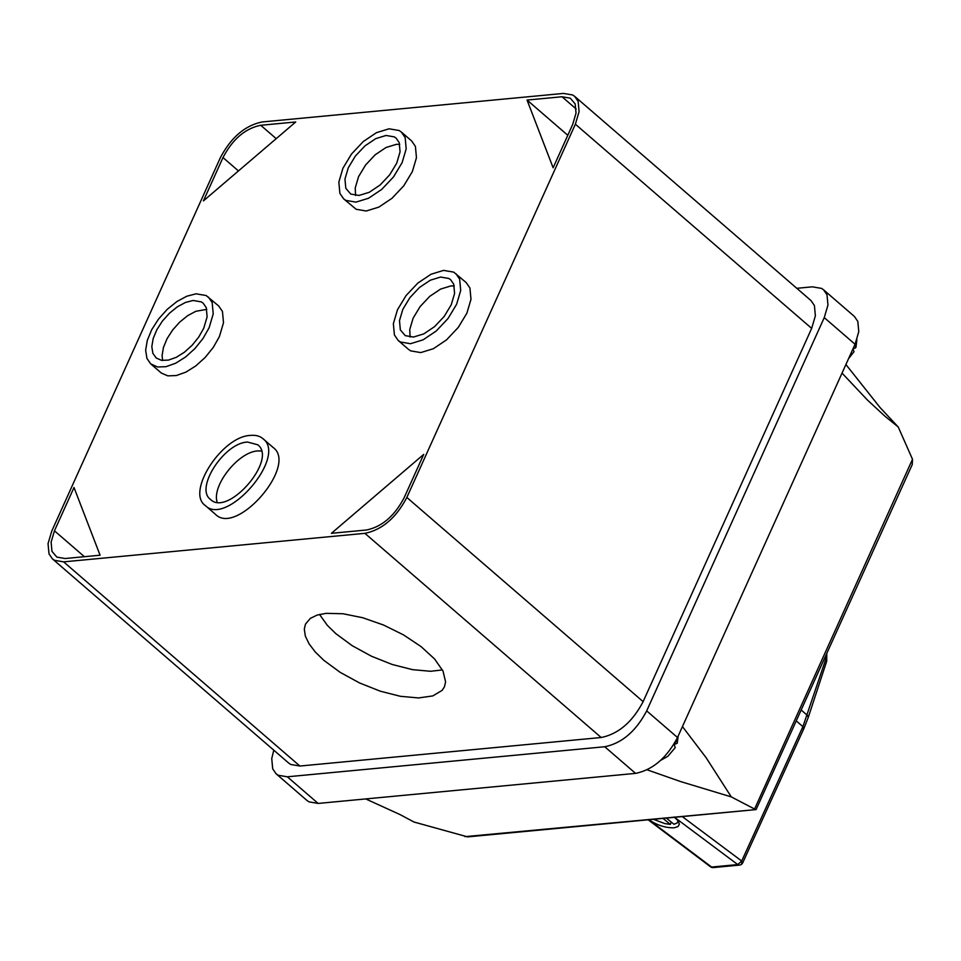 <?xml version="1.0" encoding="UTF-8"?>
<svg xmlns="http://www.w3.org/2000/svg" width="961" height="961" viewBox="0 0 961 961"><rect width="100%" height="100%" fill="white"/><g stroke="black" fill="none" stroke-linecap="round" stroke-linejoin="round"><path stroke-width="1.44" d="M408.461 349.323L410.695 350.873L420.762 352.591L433.339 348.723L446.529 339.87L458.313 327.365L466.902 313.13L470.986 299.303L469.941 288.024L466.157 282.534L453.652 272.107L443.586 270.389L431.008 274.257L417.819 283.111L406.035 295.604L397.446 309.85L393.361 323.665L394.406 334.957L398.178 340.446L400.425 341.996L410.479 343.714L423.068 339.846L436.258 330.992L448.042 318.487L456.631 304.253L460.703 290.438L459.658 279.146L455.886 273.657M343.654 198.855L345.9 200.405L355.966 202.122L368.543 198.254L381.733 189.401L393.517 176.908L402.106 162.661L406.191 148.847L405.146 137.555L401.362 132.065L399.127 130.516L389.061 128.798L376.484 132.666L363.294 141.519L351.51 154.024L342.921 168.259L338.837 182.073L339.882 193.365L343.654 198.855L356.171 209.282L366.237 211L378.814 207.132L392.004 198.278L403.788 185.785L412.377 171.538L416.461 157.724L415.416 146.432L411.644 140.943L401.374 132.065M295.712 121.975L260.731 125.278C245.223 128.45 232.646 139.213 222.988 157.568L203.42 200.885L295.712 121.975M54.453 530.82L74.009 487.503L100.088 555.218L65.12 558.521L56.879 557.116L51.966 551.362L51.113 542.124L54.453 530.82L84.4 556.695M331.425 533.307L366.405 530.004C381.913 526.832 394.49 516.069 404.149 497.714L423.717 454.397L331.425 533.307M572.684 124.462L553.128 167.779L527.048 100.064L562.017 96.761L570.257 98.166L575.171 103.92L576.023 113.158L572.684 124.462M150.697 363.871L161.28 373.012L167.815 375.859L176.259 375.559L185.857 372.147L195.804 365.913L205.234 357.396L213.342 347.317L219.42 336.554L223.505 322.74L222.459 311.448L218.676 305.97L206.171 295.544L196.104 293.814L186.806 296.216L176.872 301.55L167.178 309.382L158.553 319.04L151.73 329.671L147.297 340.374L145.652 350.224L146.925 358.381L150.697 363.871L157.544 366.982L165.977 366.682L175.587 363.27L185.533 357.036L194.963 348.519L203.059 338.44L209.15 327.677L213.222 313.863L212.177 302.571L208.405 297.093M205.222 505.462L215.492 514.339C236.67 536.25 297.958 465.328 273.2 447.55L262.93 438.672C259.83 436.042 255.734 434.949 250.629 435.405C222.183 436.078 185.869 492.092 205.222 505.462C226.4 527.373 287.687 456.451 262.93 438.672M563.518 93.421L572.672 94.983L574.702 96.4L578.138 101.386L579.087 111.644L575.375 124.209L406.839 497.462C396.112 517.859 382.13 529.811 364.892 533.331L63.618 561.861L54.465 560.299L52.435 558.882L48.999 553.896L48.05 543.638L51.762 531.073L220.297 157.82C231.024 137.423 245.007 125.471 262.245 121.951L563.518 93.421M796.813 288.312L812.393 286.834L821.547 288.396L823.577 289.814L854.401 316.445L857.825 321.43L858.774 331.689L855.062 344.254L677.505 737.507C666.766 757.893 652.783 769.857 635.557 773.377L318.139 803.432L308.986 801.87L306.955 800.453L276.131 773.821L272.696 768.836L271.747 758.577L273.789 750.169M823.577 289.814L827.001 294.799L827.962 305.057L824.25 317.623L646.681 710.876C635.954 731.261 621.971 743.225 604.733 746.745L287.315 776.8L278.161 775.239L276.131 773.821M574.702 96.388L810.988 300.565L814.423 305.562L815.372 315.821L811.661 328.386L643.125 701.638C632.398 722.035 618.416 733.988 601.178 737.507L299.904 766.037L290.751 764.475L288.72 763.058M464.968 836.635L756.091 809.582L467.599 836.887L414.011 822.027L400.208 814.664L365.721 798.927M647.113 769.809L680.724 781.605L731.273 796.885L706.095 757.652L682.442 726.564M842.04 373.108L867.531 400.136L884.817 416.101L898.259 427.032L880.024 407.5L845.908 364.519M731.273 796.885L754.565 809.03L912.494 459.262L898.259 427.032M912.494 459.262L912.253 464.547L756.091 809.582M323.845 660.339L315.304 652.026L309.058 643.834L305.346 636.098L304.301 629.107L305.478 624.133L310.307 618.403L317.118 615.088L326.151 613.334L343.089 613.755L362.777 617.755L383.499 625.01L403.5 634.897L421.026 646.561L434.6 658.982L443.033 671.114L445.592 681.902L444.426 686.875L442.084 690.406L432.786 695.92L418.503 697.938L400.473 696.317L380.244 691.175L359.57 682.959L340.206 672.376L323.845 660.339M247.614 442.072C224.345 442.625 194.639 488.452 210.471 499.384C227.793 517.318 277.933 459.286 257.68 444.751L247.614 442.072M261.308 450.937L257.896 450.949C238.664 451.55 211.636 485.449 217.126 502.074M203.768 328.181L207.108 316.878L206.255 307.652L203.167 303.159L201.329 301.886L193.101 300.481L185.485 302.439L177.365 306.811L169.436 313.226L162.373 321.118L156.787 329.815L153.171 338.572L151.814 346.645L152.859 353.312L156.199 358.009L161.544 360.339L168.451 360.099L176.307 357.312L184.44 352.206L192.164 345.239L198.795 336.987L203.768 328.181M206.783 309.358L195.756 311.316L187.635 315.688L179.707 322.103L172.644 329.995L167.058 338.692L163.442 347.45L162.097 355.522L162.601 360.483M567.795 135.285L527.048 100.064M442.432 669.925L430.54 671.283L412.509 669.649L392.28 664.507L371.607 656.291L352.243 645.72L335.882 633.683L327.341 625.359L319.508 614.427M396.725 163.166L400.064 151.862L399.211 142.636L396.124 138.144L394.286 136.87L386.058 135.465L375.763 138.624L364.976 145.868L355.33 156.102L348.302 167.755L344.963 179.058L345.816 188.296L350.741 194.05L358.97 195.455L369.264 192.296L380.051 185.053L389.698 174.818L396.725 163.166M399.74 144.33L396.328 144.342L386.034 147.501L375.246 154.745L365.6 164.98L358.573 176.632L355.234 187.936L355.558 195.467M451.25 304.757L454.589 293.453L453.736 284.216L450.649 279.723L448.811 278.462L440.582 277.056L430.288 280.216L419.489 287.459L409.854 297.694L402.827 309.346L399.488 320.65L400.341 329.875L405.254 335.641L413.494 337.047L423.789 333.887L434.576 326.632L444.222 316.409L451.25 304.757M454.265 285.922L450.853 285.934L440.558 289.093L429.771 296.336L420.125 306.571L413.098 318.223L409.758 329.527L410.083 337.047M848.551 358.681L854.005 351.702L853.02 348.855L854.906 344.687L855.855 346.068L855.326 348.074L853.188 348.543M674.43 744.463L677.217 743.237L677.097 741.988L676.148 740.607L674.262 744.775L675.235 747.622L667.895 756.259L660.639 760.355M808.321 717.242L826.688 661.264L825.727 659.378L826.052 655.462M674.514 817.306L678.034 820.754L679.391 824.13L677.985 826.604L674.021 827.805C665.432 827.974 656.892 825.187 648.399 819.445L711.596 867.05L737.748 864.576L674.117 817.006M682.238 816.574L741.7 861.02L802.903 726.66L825.727 659.378M741.7 863.206L741.7 861.02L737.748 864.576L739.465 865.092A4.012 4.012 0 0 0 742.733 862.774L803.949 728.402L808.321 717.23L807.36 715.356L801.354 710.155M713.314 867.579A4.012 4.012 0 0 1 710.515 866.786L713.314 867.579L739.465 865.104M678.142 820.91L677.061 823.048L673.949 824.25L666.345 818.087M671.271 822.075L670.382 824.406L664.784 823.577L653.432 819.301M670.382 824.406L662.97 818.4M576.192 109.001L562.017 96.761M238.448 170.938L222.988 157.568M276.203 138.648L260.731 125.278M855.062 344.254L824.25 317.623M677.505 737.507L646.681 710.876M635.557 773.377L604.733 746.745M318.139 803.432L287.315 776.8M643.125 701.638L406.839 497.462M811.661 328.386L575.375 124.209M601.178 737.507L364.892 533.331M299.904 766.037L63.618 561.861M802.915 728.846L802.903 726.66L796.429 721.062M288.708 763.07L52.435 558.894M855.975 347.317L856.888 339.641M677.217 743.237L678.178 736.018M398.178 340.446L408.449 349.323M826.688 661.264L826.784 653.828M710.515 866.786L648.158 819.805M677.961 821.847L678.262 821.078"/></g></svg>
